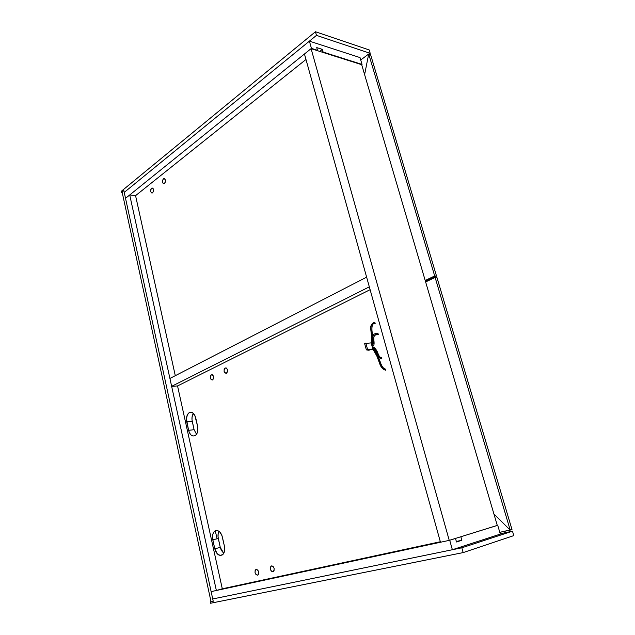 <?xml version="1.0" encoding="UTF-8"?>
<svg xmlns="http://www.w3.org/2000/svg" width="635" height="635" viewBox="0 0 635 635"><rect width="100%" height="100%" fill="white"/><g stroke="black" fill="none" stroke-linecap="round" stroke-linejoin="round"><path stroke-width="0.95" d="M361.688 64.683L311.079 48.649L304.451 53.999L311.079 48.649L449.239 540.369L497.276 525.399L361.688 64.683L497.276 525.399L449.239 540.369L440.484 542.25L449.239 540.369L311.079 48.649L361.688 64.683L362.037 64.421L360.029 57.594L309.404 41.14L124.238 192.389L309.404 41.14L311.436 48.363L317.492 50.284L311.436 48.363L125.532 198.334L311.436 48.363L309.404 41.14L360.029 57.594L362.037 64.421L361.688 64.683M440.484 542.25L304.451 53.999L440.484 542.25M305.975 59.484L135.565 195.651L305.975 59.484M125.532 198.334L124.238 192.389L316.468 35.37L370.213 53.348L369.149 54.15L370.213 53.348L369.197 49.943L315.444 31.75L121.198 191.381L315.444 31.75L316.468 35.37L124.238 192.389L123.833 190.532L122.095 191.96L123.833 190.532L213.233 601.266L211.042 601.71L213.233 601.266L211.13 591.614L449.707 540.266L211.13 591.614L123.833 190.532L213.233 601.266L210.225 601.877L213.233 601.266L212.733 598.964L452.366 549.735L212.733 598.964L211.13 591.614L216.36 590.494L129.723 194.953L135.565 195.651L175.292 375.698L135.565 195.651L129.723 194.953L125.532 198.334L129.723 194.953L216.36 590.494L211.13 591.614L125.532 198.334M322.755 52.348L362.037 64.421L323.112 52.07L322.35 49.387L316.73 47.593L317.492 50.284L316.73 47.593L322.35 49.387L322.755 52.348M319.81 51.411L322.35 49.387L319.81 51.411M222.298 588.78L440.341 541.734L222.298 588.78L216.36 590.494L222.298 588.78L177.546 385.937L222.298 588.78M455.033 538.567L449.707 540.266L452.366 549.735L500.317 534.098L497.729 525.304L460.399 536.892L497.729 525.304L497.276 525.399L497.729 525.304L500.317 534.098L452.366 549.735L449.707 540.266L455.493 538.464L456.494 541.98L461.851 540.282L460.859 536.789L461.851 540.282L456.343 541.449L461.851 540.282L456.494 541.98L455.493 538.464L455.033 538.567M163.417 178.856L163.727 178.673C165.711 179.237 165.957 180.84 164.481 183.483L165.354 181.999L165.402 180.023L164.6 178.721L163.417 178.856L162.56 180.34L162.512 182.301L163.306 183.602L164.187 183.658C162.203 183.102 161.949 181.499 163.417 178.856L164.981 179.07L163.417 178.856M151.59 188.214L151.884 188.039C153.805 188.611 154.059 190.19 152.622 192.778L153.464 191.333L153.511 189.389L152.733 188.103L151.59 188.214L150.757 189.667L150.709 191.595L151.487 192.889L152.344 192.945C150.416 192.389 150.17 190.81 151.59 188.214L153.067 188.405L151.59 188.214M385.762 370.213C377.611 366.927 378.627 352.83 372.427 349.321C378.627 352.83 377.611 366.927 385.762 370.213C382.818 369.633 380.683 367.109 379.349 362.648L376.896 356.171C374.515 351.631 373.007 349.361 372.356 349.353M372.697 348.496C379.555 353.306 378.682 367.006 385.635 369.189C383.961 369.11 382.389 367.316 380.913 363.815C380.563 362.776 377.928 355.155 376.047 352.219L372.666 348.401M381.865 358.815C376.603 357.965 376.896 348.655 373.094 348.178L372.586 348.107L373.094 348.178C376.896 348.655 376.603 357.965 381.865 358.815L378.047 356.148M372.928 347.147C377.857 348.583 377.412 357.815 381.73 357.791C379.992 357.441 378.714 355.902 377.896 353.163C376.666 349.814 373.991 346.527 372.928 347.147L372.3 347.067M375.245 323.231L373.11 323.913M371.61 344.503L371.602 344.511C373.864 342.408 372.229 333.851 371.967 330.446C371.658 325.533 372.761 323.12 375.293 323.207M371.269 343.321C374.126 338.455 366.744 323.794 374.967 322.215C366.744 323.794 374.126 338.455 371.269 343.321M378.341 334.399L374.475 335.28M373.253 345.456L371.983 345.924M371.697 344.884C376.357 344.567 368.316 332.565 378.063 333.375C368.316 332.565 376.357 344.567 371.697 344.884M371.15 342.892L364.633 343.583L371.15 342.892L372.864 349.131L368.713 350.242L372.864 349.131L367.538 349.337L372.864 349.131L371.15 342.892M368.713 350.242L366.347 349.861L367.538 349.337L365.823 343.059L367.538 349.337L366.347 349.861L364.633 343.583L366.347 349.861L368.713 350.242M193.413 413.377C192.016 415.512 191.627 418.155 192.23 421.299L186.73 421.886C186.023 417.624 186.841 414.56 189.174 412.694L187.357 414.861L186.444 418.909L188.595 430.324L189.563 433.014L191.071 435.007L192.889 435.999L194.747 435.832L196.366 434.531L197.485 432.276L197.636 426.403L194.747 415.171L192.334 412.599L189.563 412.488C192.381 411.686 194.437 413.48 195.731 417.87L197.636 426.403C198.35 430.633 197.564 433.689 195.27 435.562C192.246 436.824 190.024 435.078 188.595 430.324L194.096 429.697L192 419.83L192.08 416.893L193.413 413.377M219.027 531.32C217.972 533.305 217.734 535.694 218.297 538.504L212.781 539.79C212.066 535.805 212.733 532.916 214.773 531.098L216.186 530.503M226.409 373.221L227.425 371.872L227.481 369.768L226.552 368.157L225.179 367.975C227.695 368.562 228.148 370.284 226.52 373.158L226.409 373.221C223.885 372.618 223.441 370.888 225.076 368.03L224.163 369.324L224.107 371.419L225.036 373.031L226.409 373.221M226.139 367.919L225.179 367.975L226.139 367.919M212.566 379.936L213.55 378.619L213.606 376.555L212.709 374.96L211.376 374.769C213.812 375.372 214.249 377.071 212.677 379.873L212.566 379.936C210.137 379.317 209.701 377.611 211.28 374.825L210.399 376.087L210.344 378.142L211.241 379.738L212.566 379.936M212.28 374.713L211.376 374.769L212.28 374.713M272.923 571.73L274.05 570.579L274.122 568.396L273.09 566.46L271.558 565.912C274.114 566.809 274.749 568.666 273.455 571.468L272.923 571.73C270.359 570.817 269.732 568.96 271.034 566.174L271.558 565.912L270.431 567.071L270.359 569.246L271.391 571.175L272.923 571.73M257.516 575.167L258.612 574.04L258.675 571.897L257.675 569.992L256.199 569.452C258.675 570.357 259.278 572.175 258.024 574.921L257.516 575.167C255.04 574.246 254.437 572.421 255.707 569.69L256.199 569.452L255.119 570.579L255.048 572.714L256.04 574.611L257.516 575.167M215.805 530.582C218.813 530.209 221.012 532.376 222.385 537.091L224.409 546.171C225.131 550.132 224.488 553.014 222.488 554.831C219.099 556.379 216.519 554.363 214.765 548.767L217.4 553.974L220.345 555.498L223.044 554.323L224.576 550.815L224.409 546.171L221.94 535.575L219.718 531.908L217.773 530.654L214.908 531.011L213.447 532.678L212.622 535.21L212.534 538.234L214.765 548.767L220.281 547.418L218.051 536.956L218.138 533.956L218.972 531.431M196.525 434.3L194.096 429.697L196.525 434.3M223.758 553.307L221.313 550.323L220.281 547.418L223.758 553.307M220.281 547.418L214.765 548.767L212.781 539.79L218.297 538.504L220.281 547.418M194.096 429.697L188.595 430.324L186.73 421.886L192.23 421.299L194.096 429.697M217.067 538.79L215.289 530.789L217.067 538.79M211.042 601.71L122.095 191.96L211.042 601.71M123.833 190.532L121.444 192.492L121.198 191.381L121.444 192.492L123.833 190.532M369.197 49.943L370.213 53.348L316.468 35.37L315.444 31.75L369.197 49.943M122.23 192.588L121.444 192.492L122.23 192.588M512.477 531.185L461.812 547.799L212.733 598.964L461.812 547.799L463.169 552.593L513.802 535.615L512.477 531.185L500.221 533.773L512.477 531.185L461.812 547.799L463.169 552.593L210.518 603.25L463.169 552.593L513.802 535.615L512.477 531.185M210.518 603.25L210.225 601.877L211.026 601.631L210.225 601.877L210.518 603.25M369.324 286.853L366.617 277.146L169.918 378.468L171.641 386.342L169.918 378.468L366.617 277.146L369.324 286.853L171.641 386.342L177.546 385.937L171.641 386.342L369.324 286.853M177.546 385.937L370.11 289.679L177.546 385.937M360.736 59.992L368.705 53.999L364.609 74.62L368.705 53.999L370.594 54.634L368.705 53.999L434.681 275.963L425.204 280.519L434.681 275.963L436.523 276.066L434.681 275.963L368.705 53.999L364.609 74.62L368.705 53.999L360.736 59.992M425.458 281.384L436.523 276.066L370.594 54.634L436.523 276.066L425.458 281.384M493.927 514.025L510.215 530.106L499.793 532.32L511.985 529.526L436.951 277.519L435.11 277.416L436.951 277.519L511.985 529.526L510.215 530.106L493.927 514.025M425.633 281.964L435.11 277.416L510.215 530.106L435.11 277.416L425.633 281.964M164.727 178.808L163.727 178.673M152.821 188.166L151.884 188.039M377.23 354.37L374.539 349.179L372.578 348.083M374.92 322.239C371.102 324.144 369.745 326.771 370.856 330.137L371.483 335.955C371.856 339.225 371.777 341.654 371.253 343.241M373.824 334.447C371.634 335.058 374.031 342.543 372.602 344.607M378.397 334.367C369.395 333.462 377.5 346.337 371.975 345.892M191.96 412.425L189.174 412.694M256.643 569.436L255.707 569.69M272.026 565.896L271.034 566.174M212.384 374.753L211.28 374.825M226.251 367.967L225.076 368.03"/></g></svg>
